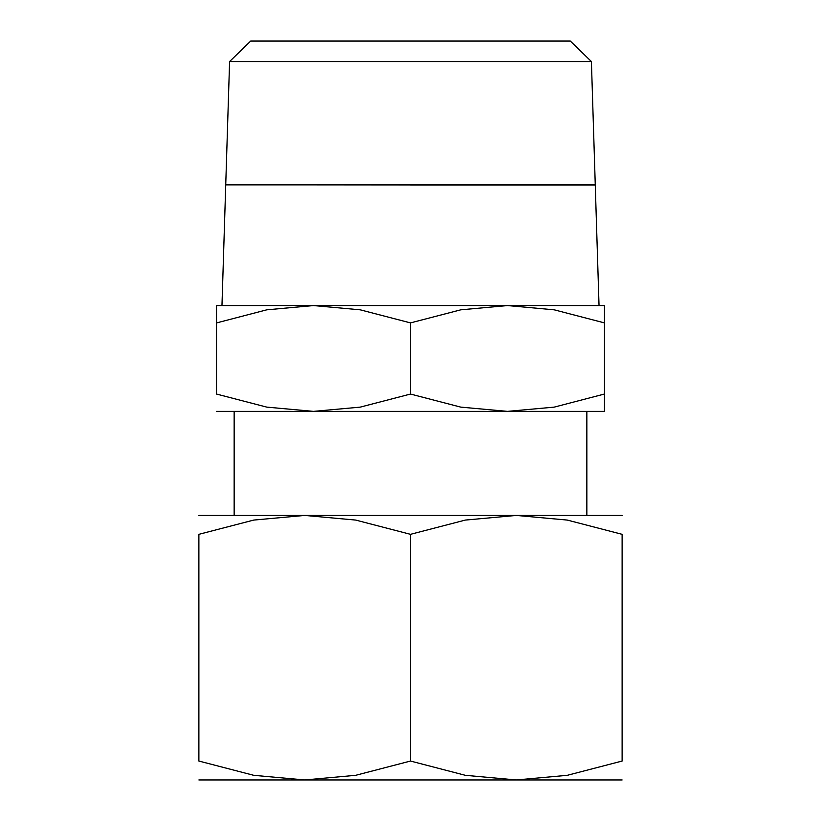 <?xml version="1.0" encoding="UTF-8"?>
<svg xmlns="http://www.w3.org/2000/svg" width="821" height="821" viewBox="0 0 821 821"><rect width="100%" height="100%" fill="white"/><g stroke="black" fill="none" stroke-linecap="round" stroke-linejoin="round"><path stroke-width="1.23" d="M604.482 305.566L507.491 305.566L554.216 309.825L604.482 322.899C604.482 299.696 604.482 299.696 604.482 322.93L604.482 394.049C604.482 417.253 604.482 417.253 604.482 394.018L554.216 407.124L507.491 411.372L460.766 407.124L410.5 394.049L360.234 407.124L313.509 411.372L604.482 411.372M410.5 305.566L313.509 305.566L360.234 309.825L410.5 322.899L460.766 309.825L507.491 305.566L410.5 305.566M410.5 184.951L295.878 184.858M591.407 61.544L570.277 41.05L250.723 41.05L229.593 61.544L225.734 184.858L595.266 184.858L591.407 61.544L229.593 61.544M622.113 515.434L516.306 515.434L567.28 520.073L622.113 534.327L622.113 761.046L567.28 775.311L516.306 779.95L465.333 775.311L410.5 761.046L355.667 775.311L304.694 779.95L542.763 779.95M410.5 515.434L304.694 515.434L355.667 520.073L410.5 534.327L465.333 520.073L516.306 515.434L410.5 515.434M198.887 779.95L304.694 779.95L253.72 775.311L198.887 761.046L198.887 534.327L253.72 520.073L304.694 515.434L198.887 515.434M622.113 534.368C622.113 509.03 622.113 509.03 622.113 534.368M198.887 534.368C198.887 509.03 198.887 509.03 198.887 534.368M622.113 761.016C622.113 786.354 622.113 786.354 622.113 761.016M516.306 779.95L622.113 779.95M198.887 761.016C198.887 786.354 198.887 786.354 198.887 761.016M410.5 534.327L410.5 761.046M599.032 305.566L595.266 185.033L410.5 185.033M216.518 411.372L313.509 411.372L266.784 407.124L216.518 394.049L216.518 322.899C216.518 299.696 216.518 299.696 216.518 322.93L266.784 309.825L313.509 305.566L216.518 305.566M216.518 394.018C216.518 417.253 216.518 417.253 216.518 394.018M410.5 322.899L410.5 394.049M225.734 184.951L221.968 305.566M234.149 411.372L234.149 515.434M586.851 411.372L586.851 515.434"/></g></svg>
